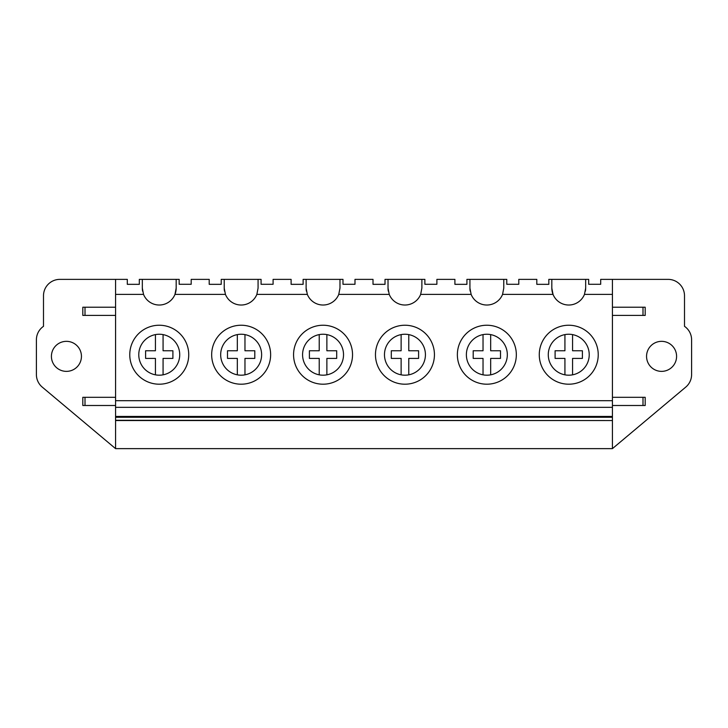 <?xml version="1.0" encoding="UTF-8"?>
<svg xmlns="http://www.w3.org/2000/svg" width="728" height="728" viewBox="0 0 728 728"><rect width="100%" height="100%" fill="white"/><g stroke="black" fill="none" stroke-linecap="round" stroke-linejoin="round"><path stroke-width="1.09" d="M115.57 420.547L115.57 294.385L143.534 294.385L142.324 288.106L142.324 279.37L139.321 279.37L139.321 284.339L127.309 284.339L127.309 279.37L59.878 279.37A16.38 16.38 0 0 0 43.498 295.75L43.498 326.326A16.38 16.38 0 0 0 36.4 339.821L36.4 374.556A16.38 16.38 0 0 0 42.251 387.105L115.57 448.63L612.43 448.63L612.43 420.547L115.57 420.547L115.57 448.63M115.57 294.385L115.57 279.37M142.324 279.37L179.179 279.37L179.179 284.284L191.191 284.284L191.191 279.37L209.209 279.37L209.209 284.339L221.221 284.339L221.221 279.37L224.224 279.37L224.224 288.106A16.926 16.926 0 0 0 224.506 291.173M143.534 294.385A16.926 16.926 0 0 0 174.966 294.385L176.176 288.106A16.926 16.926 0 0 1 174.966 294.385L225.434 294.385L224.224 288.106M142.324 288.106A16.926 16.926 0 0 0 142.606 291.173M115.57 400.691L612.43 400.691L612.43 279.37L668.122 279.37A16.38 16.38 0 0 1 684.502 295.75L684.502 326.326A16.38 16.38 0 0 1 691.6 339.821L691.6 374.556A16.38 16.38 0 0 1 685.749 387.105L612.43 448.63M225.434 294.385A16.926 16.926 0 0 0 256.866 294.385L307.334 294.385A16.926 16.926 0 0 0 338.766 294.385L389.234 294.385A16.926 16.926 0 0 0 420.666 294.385L471.134 294.385A16.926 16.926 0 0 0 502.566 294.385L553.034 294.385A16.926 16.926 0 0 0 584.466 294.385L612.43 294.385M176.176 279.37L176.176 288.106M115.57 407.334L612.43 407.334L612.43 400.691M129.766 354.718A29.484 29.484 0 0 0 159.25 384.202A29.484 29.484 0 0 0 188.734 354.718A29.484 29.484 0 0 0 159.25 325.234A29.484 29.484 0 0 0 129.766 354.718M51.415 356.356A15.015 15.015 0 0 0 66.43 371.371A15.015 15.015 0 0 0 81.445 356.356A15.015 15.015 0 0 0 66.43 341.341A15.015 15.015 0 0 0 51.415 356.356M115.57 397.306L82.81 397.306L82.81 405.496L115.57 405.496M115.57 420.302L612.43 420.547M115.57 417.271L612.43 417.271L612.43 420.302M115.57 417.08L612.43 417.271M115.57 416.434L612.43 416.434L612.43 417.08M612.43 407.334L612.43 416.434M115.57 307.216L82.81 307.216L82.81 315.406L115.57 315.406M138.775 354.718A20.475 20.475 0 0 0 159.25 375.193A20.475 20.475 0 0 0 179.725 354.718A20.475 20.475 0 0 0 159.25 334.243A20.475 20.475 0 0 0 138.775 354.718M612.43 279.37L600.691 279.37L600.691 284.284L588.679 284.284L588.679 279.37L585.676 279.37L585.676 288.106L584.466 294.385M553.034 294.385L551.824 288.106A16.926 16.926 0 0 0 553.034 294.385M585.394 291.173A16.926 16.926 0 0 0 585.676 288.106M224.224 279.37L261.079 279.37L261.079 284.284L273.091 284.284L273.091 279.37L291.109 279.37L291.109 284.339L303.121 284.339L303.121 279.37L342.979 279.37L342.979 284.284L354.991 284.284L354.991 279.37L373.009 279.37L373.009 284.339L385.021 284.339L385.021 279.37L424.879 279.37L424.879 284.284L436.891 284.284L436.891 279.37L454.909 279.37L454.909 284.339L466.921 284.339L466.921 279.37L506.779 279.37L506.779 284.284L518.791 284.284L518.791 279.37L536.809 279.37L536.809 284.339L548.821 284.339L548.821 279.37L585.676 279.37M646.555 356.356A15.015 15.015 0 0 0 661.57 371.371A15.015 15.015 0 0 0 676.585 356.356A15.015 15.015 0 0 0 661.57 341.341A15.015 15.015 0 0 0 646.555 356.356M612.43 307.216L645.19 307.216L645.19 315.406L642.997 315.406L642.997 307.216M612.43 315.406L642.997 315.406M612.43 397.306L645.19 397.306L645.19 405.496L642.997 405.496L642.997 397.306M612.43 405.496L642.997 405.496M503.776 279.37L503.776 288.106L502.566 294.385M551.824 279.37L551.824 288.106M539.266 354.718A29.484 29.484 0 0 0 568.75 384.202A29.484 29.484 0 0 0 598.234 354.718A29.484 29.484 0 0 0 568.75 325.234A29.484 29.484 0 0 0 539.266 354.718M548.275 354.718A20.475 20.475 0 0 0 568.75 375.193A20.475 20.475 0 0 0 589.225 354.718A20.475 20.475 0 0 0 568.75 334.243A20.475 20.475 0 0 0 548.275 354.718M307.334 294.385L306.124 288.106A16.926 16.926 0 0 0 306.406 291.173M306.124 279.37L306.124 288.106M258.076 279.37L258.076 288.106L256.866 294.385M211.666 354.718A29.484 29.484 0 0 0 241.15 384.202A29.484 29.484 0 0 0 270.634 354.718A29.484 29.484 0 0 0 241.15 325.234A29.484 29.484 0 0 0 211.666 354.718M220.675 354.718A20.475 20.475 0 0 0 241.15 375.193A20.475 20.475 0 0 0 261.625 354.718A20.475 20.475 0 0 0 241.15 334.243A20.475 20.475 0 0 0 220.675 354.718M389.234 294.385L388.024 288.106A16.926 16.926 0 0 0 388.306 291.173M388.024 279.37L388.024 288.106M339.976 279.37L339.976 288.106L338.766 294.385M293.566 354.718A29.484 29.484 0 0 0 323.05 384.202A29.484 29.484 0 0 0 352.534 354.718A29.484 29.484 0 0 0 323.05 325.234A29.484 29.484 0 0 0 293.566 354.718M302.575 354.718A20.475 20.475 0 0 0 323.05 375.193A20.475 20.475 0 0 0 343.525 354.718A20.475 20.475 0 0 0 323.05 334.243A20.475 20.475 0 0 0 302.575 354.718M471.134 294.385L469.924 288.106A16.926 16.926 0 0 0 470.206 291.173M469.924 279.37L469.924 288.106M421.876 279.37L421.876 288.106L420.666 294.385M375.466 354.718A29.484 29.484 0 0 0 404.95 384.202A29.484 29.484 0 0 0 434.434 354.718A29.484 29.484 0 0 0 404.95 325.234A29.484 29.484 0 0 0 375.466 354.718M384.475 354.718A20.475 20.475 0 0 0 404.95 375.193A20.475 20.475 0 0 0 425.425 354.718A20.475 20.475 0 0 0 404.95 334.243A20.475 20.475 0 0 0 384.475 354.718M457.366 354.718A29.484 29.484 0 0 0 486.85 384.202A29.484 29.484 0 0 0 516.334 354.718A29.484 29.484 0 0 0 486.85 325.234A29.484 29.484 0 0 0 457.366 354.718M466.375 354.718A20.475 20.475 0 0 0 486.85 375.193A20.475 20.475 0 0 0 507.325 354.718A20.475 20.475 0 0 0 486.85 334.243A20.475 20.475 0 0 0 466.375 354.718M163.072 334.607L163.072 350.76L172.9 350.76L172.9 358.404L163.072 358.404L163.072 374.829M155.428 334.607L155.428 350.76L145.6 350.76L145.6 358.404L155.428 358.404L155.428 374.829M244.972 334.607L244.972 350.76L254.8 350.76L254.8 358.404L244.972 358.404L244.972 374.829M237.328 334.607L237.328 350.76L227.5 350.76L227.5 358.404L237.328 358.404L237.328 374.829M326.872 334.607L326.872 350.76L336.7 350.76L336.7 358.404L326.872 358.404L326.872 374.829M319.228 334.607L319.228 350.76L309.4 350.76L309.4 358.404L319.228 358.404L319.228 374.829M408.772 334.607L408.772 350.76L418.6 350.76L418.6 358.404L408.772 358.404L408.772 374.829M401.128 334.607L401.128 350.76L391.3 350.76L391.3 358.404L401.128 358.404L401.128 374.829M490.672 334.607L490.672 350.76L500.5 350.76L500.5 358.404L490.672 358.404L490.672 374.829M483.028 334.607L483.028 350.76L473.2 350.76L473.2 358.404L483.028 358.404L483.028 374.829M572.572 334.607L572.572 350.76L582.4 350.76L582.4 358.404L572.572 358.404L572.572 374.829M564.928 334.607L564.928 350.76L555.1 350.76L555.1 358.404L564.928 358.404L564.928 374.829M85.003 397.306L85.003 405.496M85.003 307.216L85.003 315.406"/></g></svg>
